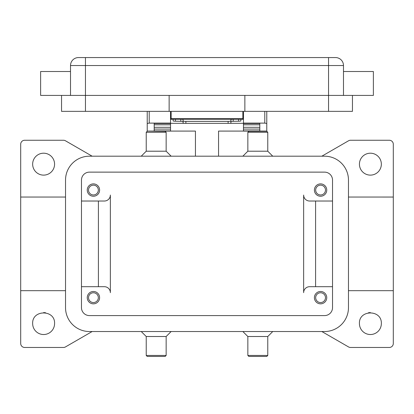 <?xml version="1.0" encoding="UTF-8"?>
<svg xmlns="http://www.w3.org/2000/svg" width="414" height="414" viewBox="0 0 414 414"><rect width="100%" height="100%" fill="white"/><g stroke="black" fill="none" stroke-linecap="round" stroke-linejoin="round"><path stroke-width="0.62" d="M233.217 121.318L233.217 119.335A2.789 0.305 0 0 0 230.908 119.636L230.908 121.618A2.789 0.305 180 0 1 233.217 121.318L238.567 121.214A2.789 0.305 0 0 0 240.87 120.914L240.87 119.33M185.881 123.351L185.881 121.369A2.789 0.305 180 0 1 183.091 121.069L183.091 123.051A2.789 0.305 -0 0 0 185.881 123.351L228.119 123.351A2.789 0.305 0 0 0 230.908 123.051L230.908 121.069A2.789 0.305 180 0 1 228.119 121.369L228.119 123.351M180.783 119.335L180.783 121.318A2.789 0.305 180 0 1 183.091 121.618L183.091 119.636A2.789 0.305 -0 0 0 180.783 119.335L180.416 119.33M173.13 120.914L173.13 119.33L173.13 120.914A2.789 0.305 0 0 0 175.432 121.214L175.432 119.33M272.754 156.192L267.77 151.208L247.846 151.208L247.846 132.278L248.845 131.285L266.776 131.285L266.776 123.496L264.784 123.113L243.463 123.113L243.463 123.496L259.801 123.496L259.801 127.3L243.463 127.3L243.463 124.795L259.801 124.795M266.776 123.496L266.776 111.361M147.224 111.361L147.224 123.496L149.216 123.113L170.537 123.113L170.537 111.361M238.567 119.33L238.567 121.214M70.515 71.508L40.624 71.508L40.624 95.422L373.376 95.422L373.376 71.508L343.485 71.508M343.485 95.422L343.485 65.531A7.969 7.969 0 0 0 335.516 57.562L78.484 57.562A7.969 7.969 0 0 0 70.515 65.531L70.515 95.422M247.846 132.278L267.77 132.278L266.776 131.285M267.77 151.208L267.77 132.278M165.155 356.438L166.154 355.44L146.23 355.44L147.224 356.438L165.155 356.438M171.137 331.531L166.154 336.515L166.154 355.44M166.154 336.515L146.23 336.515L146.23 355.44M321.854 331.531L348.541 346.937A3.985 3.985 0 0 0 350.534 347.47L389.315 347.47A3.985 3.985 0 0 0 393.3 343.485L393.3 197.048L348.469 197.038M171.137 156.192L166.154 151.208L166.154 132.278L146.23 132.278L146.23 151.208L141.246 156.192M166.154 132.278L165.155 131.285L147.224 131.083L195.444 131.083L195.444 156.192M92.146 331.531L65.459 346.937A3.985 3.985 0 0 1 63.466 347.47L24.685 347.47A3.985 3.985 0 0 1 20.7 343.485L20.7 144.238A3.985 3.985 0 0 1 24.685 140.253L63.466 140.253A3.985 3.985 0 0 1 65.459 140.786L92.146 156.192M259.801 124.759L243.463 124.759L243.463 123.496M170.537 127.3L154.199 127.3L154.199 123.496L170.537 123.496L170.537 130.902L154.199 130.902M321.854 156.192L348.541 140.786A3.985 3.985 0 0 1 350.534 140.253L389.315 140.253A3.985 3.985 0 0 1 393.3 144.238L393.3 197.038M359.43 164.161A10.961 10.961 0 0 1 370.385 153.201A10.961 10.961 0 0 1 381.346 164.161A10.961 10.961 0 0 1 370.385 175.122A10.961 10.961 0 0 1 359.43 164.161M32.654 323.562C32.018 309.377 55.29 309.475 54.57 323.562A10.961 10.961 0 0 1 43.615 334.522A10.961 10.961 0 0 1 32.654 323.562M45.607 312.787A10.961 10.961 0 0 0 43.615 312.601M32.654 164.161A10.961 10.961 0 0 1 43.615 153.201A10.961 10.961 0 0 1 54.57 164.161A10.961 10.961 0 0 1 43.615 175.122A10.961 10.961 0 0 1 32.654 164.161M359.43 323.562C358.71 309.475 381.982 309.377 381.346 323.562A10.961 10.961 0 0 1 370.385 334.522A10.961 10.961 0 0 1 359.43 323.562M99.603 190.062A6.179 6.179 0 0 1 93.424 196.241A6.179 6.179 0 0 1 87.25 190.062A6.179 6.179 0 0 1 93.424 183.888A6.179 6.179 0 0 1 99.603 190.062M315.67 297.661A4.901 4.901 0 0 0 320.576 302.562A4.901 4.901 0 0 0 325.476 297.661A4.901 4.901 0 0 0 320.576 292.76A4.901 4.901 0 0 0 315.67 297.661M166.154 151.208L146.23 151.208M370.385 312.601A10.961 10.961 0 0 0 368.393 312.787M233.584 119.33L233.217 119.335M267.77 336.515L267.77 355.44L247.846 355.44L247.846 336.515L267.77 336.515L272.754 331.531M175.432 121.214L180.783 121.318M243.463 115.346L242.863 115.346M171.137 115.346L170.537 115.346M332.53 201.023L309.615 201.023A5.977 5.977 0 0 1 303.638 195.046L303.638 292.677A5.977 5.977 0 0 1 309.615 286.7L332.53 286.7M81.47 201.023L104.385 201.023A5.977 5.977 0 0 0 110.362 195.046L110.362 292.677A5.977 5.977 0 0 0 104.385 286.7L81.47 286.7M98.408 201.023L98.408 286.7M315.592 201.023L315.592 286.7M87.25 297.661A6.179 6.179 0 0 1 93.424 291.482A6.179 6.179 0 0 1 99.603 297.661A6.179 6.179 0 0 1 93.424 303.835A6.179 6.179 0 0 1 87.25 297.661M247.846 355.44L248.845 356.438L266.771 356.438L267.77 355.44M314.397 190.062A6.179 6.179 0 0 1 320.576 183.888A6.179 6.179 0 0 1 326.749 190.062A6.179 6.179 0 0 1 320.576 196.241A6.179 6.179 0 0 1 314.397 190.062M314.397 297.661A6.179 6.179 0 0 1 320.576 291.482A6.179 6.179 0 0 1 326.749 297.661A6.179 6.179 0 0 1 320.576 303.835A6.179 6.179 0 0 1 314.397 297.661M230.908 121.069L230.908 119.636M61.546 95.422L61.546 111.361L352.454 111.361L352.454 95.422L352.454 111.361M244.86 95.422L244.86 111.361M169.14 95.422L169.14 111.361M171.137 111.361L171.137 119.33L242.863 119.33L242.863 111.361M183.091 119.636L183.091 121.069M98.33 190.062A4.901 4.901 0 0 0 93.424 185.161A4.901 4.901 0 0 0 88.524 190.062A4.901 4.901 0 0 0 93.424 194.963A4.901 4.901 0 0 0 98.33 190.062M185.881 121.369L228.119 121.369M324.56 156.192A23.909 23.909 0 0 1 348.469 180.1L348.469 307.623A23.909 23.909 0 0 1 324.56 331.531L89.44 331.531A23.909 23.909 0 0 1 65.531 307.623L65.531 180.1A23.909 23.909 0 0 1 89.44 156.192L324.56 156.192M324.56 172.131A7.969 7.969 0 0 1 332.53 180.1L332.53 307.623A7.969 7.969 0 0 1 324.56 315.592L89.44 315.592A7.969 7.969 0 0 1 81.47 307.623L81.47 180.1A7.969 7.969 0 0 1 89.44 172.131L324.56 172.131M88.524 297.661A4.901 4.901 0 0 0 93.424 302.562A4.901 4.901 0 0 0 98.33 297.661A4.901 4.901 0 0 0 93.424 292.76A4.901 4.901 0 0 0 88.524 297.661M315.67 190.062A4.901 4.901 0 0 0 320.576 194.963A4.901 4.901 0 0 0 325.476 190.062A4.901 4.901 0 0 0 320.576 185.161A4.901 4.901 0 0 0 315.67 190.062M218.556 156.192L218.556 131.083L266.776 131.083M147.224 123.496L147.224 131.083M243.463 123.315L229.47 123.315M184.53 123.315L170.537 123.315M243.463 111.361L243.463 123.113M170.537 123.496L170.537 123.113M154.199 131.083L154.199 123.496M259.801 130.902L243.463 130.902L243.463 127.3M259.801 123.496L259.801 131.083M264.784 111.361L264.784 123.113M149.216 123.113L149.216 111.361M85.455 57.562L85.455 65.531L328.545 65.531L328.545 57.562M154.199 124.759L170.537 124.759M328.545 111.361L328.545 65.531L343.485 65.531M70.515 65.531L85.455 65.531L85.455 111.361M242.863 118.533L171.137 118.533M243.463 129.085L259.801 129.085M154.199 129.085L170.537 129.085M247.846 151.208L242.863 156.192M146.23 336.515L141.246 331.531M393.3 290.685L348.469 290.685M65.531 197.038L20.7 197.038M65.531 290.685L20.7 290.685M170.537 124.795L154.199 124.795M247.846 336.515L242.863 331.531M146.23 132.278L147.224 131.285"/></g></svg>
